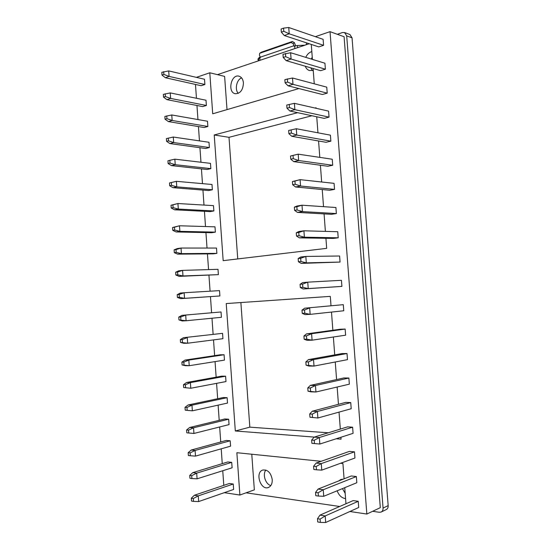<?xml version="1.0" encoding="UTF-8"?>
<svg xmlns="http://www.w3.org/2000/svg" width="550" height="550" viewBox="0 0 550 550"><rect width="100%" height="100%" fill="white"/><g stroke="black" fill="none" stroke-linecap="round" stroke-linejoin="round"><path stroke-width="0.82" d="M346.699 35.874L383.061 508.062L388.169 505.629L352.048 37.819L349.931 34.519L344.568 32.546L346.699 35.874L352.048 37.819M388.169 505.629C388.252 507.547 387.612 508.867 386.251 509.582L381.136 512.05L379.383 512.284L372.632 511.301M337.308 34.286L342.519 32.532L344.568 32.546M309.21 43.746L217.456 74.649M258.191 60.926L258.624 58.678L260.356 57.661L260.322 57.179L294.037 45.712L294.078 46.207L297.392 45.533L304.927 45.189M246.084 492.814L339.701 506.488M383.061 508.062C383.144 509.994 382.498 511.328 381.136 512.05M345.18 493.343L342.464 488.613M270.841 485.567C265.492 484.289 262.322 474.375 265.849 470.064M311.245 59.036L312.242 57.214M312.455 70.593L310.75 67.815M238.274 93.363C234.527 89.499 236.589 79.709 241.574 77.866M338.683 480.941L340.897 479.456L343.358 479.098M345.579 498.623C341.674 498.018 338.876 495.406 337.171 490.779M272.236 479.641C272.367 483.718 271.067 486.344 268.345 487.52C260.514 490.648 254.774 472.147 262.859 470.03C267.809 469.569 270.937 472.773 272.236 479.641M305.759 57.358C307.182 54.299 309.203 52.374 311.816 51.59M313.232 70.352L309.437 70.531C307.505 69.898 306.109 68.461 305.264 66.213M243.43 82.906C243.038 90.069 240.288 93.672 235.194 93.706C227.184 92.256 231.179 73.741 239.023 76.189C241.567 77.028 243.038 79.269 243.43 82.906M259.957 53.199L291.06 42.474L292.332 41.491L261.25 52.222L259.683 53.343L261.25 52.222M260.322 57.179L259.414 55.206L259.683 53.343M294.037 45.712L293.136 43.649L291.06 42.474M295.618 45.753L294.401 42.659L292.332 41.491M308.447 44.007L308.619 43.553M306.061 44.804L306.707 42.921M258.321 60.259L257.909 59.194L259.359 57.31L260.336 57.386M259.49 57.963L259.359 57.31M283.559 28.133L283.793 31.302L281.339 32.182L281.105 29.026L283.559 28.133L288.736 27.5L323.125 39.346L323.579 45.313L289.204 33.804L284.309 35.537L318.766 46.901L323.579 45.313M288.736 27.5L289.204 33.804L283.793 31.302M315.37 36.671L330.028 31.659L366.843 514.037L349.889 511.5M311.279 44.426L312.407 59.393M313.094 68.496L314.249 83.813M298.939 88.564L212.712 113.802L209.791 72.779L224.627 76.395L227.012 109.622M196.391 77.358L209.791 72.779M195.47 84.439L196.446 98.271M196.962 105.497L197.952 119.556M198.447 126.583L199.458 140.882M199.939 147.709L200.97 162.243M201.438 168.877L202.476 183.638M202.936 190.08L203.995 205.074M204.435 211.317L205.508 226.545M205.934 232.588L207.027 248.057M207.439 253.901L208.553 269.603M208.952 275.248L210.072 291.191M210.458 296.636L211.592 312.696M211.984 318.223L213.111 334.146M213.517 339.893L214.631 355.637M215.05 361.604L216.15 377.163M216.583 383.357L217.669 398.723M218.123 405.144L219.196 420.324M219.67 426.965L220.729 441.966M221.21 448.828L222.255 463.643M222.757 470.731L223.788 485.361M224.311 492.676L239.883 495.034L236.864 452.712L321.152 461.306M340.532 463.279L342.925 463.526L344.08 478.809M345.964 503.745L344.747 487.678M233.255 484.021L229.371 483.484L194.356 495.254L198.275 495.873L233.255 484.021L233.64 489.438L198.667 501.566L198.275 495.873L193.284 498.541L193.483 501.394L198.667 501.566M231.722 462.378L227.844 461.938L192.782 472.629L196.694 473.138L231.722 462.378L232.107 467.789L197.086 478.823L196.694 473.138L191.696 475.695L191.895 478.548L197.086 478.823M230.189 440.784L226.318 440.433L191.214 450.038L195.113 450.443L230.189 440.784L230.567 446.174L195.504 456.115L195.113 450.443L190.114 452.897L190.314 455.744L195.504 456.115M228.656 419.217L224.799 418.969L189.654 427.494L193.538 427.79L228.656 419.217L229.034 424.607L193.93 433.455L186.794 432.822L186.594 429.983L189.654 427.494M227.123 397.691L223.279 397.54L188.086 404.986L191.964 405.178L227.123 397.691L227.508 403.067L192.356 410.829L185.219 410.156L185.027 407.323L188.086 404.986M225.596 376.2L221.76 376.145L186.526 382.518L190.389 382.614L225.596 376.2L225.981 381.569L190.788 388.252L183.652 387.53L183.459 384.704L186.526 382.518M224.077 354.75L220.248 354.791L184.972 360.099L188.829 360.085L224.077 354.75L224.455 360.112L189.214 365.709L185.364 365.702L182.091 364.946L181.892 362.127L184.972 360.099M222.558 333.341L183.418 337.714L222.558 333.341L222.936 338.69L187.653 343.214L183.81 343.303L180.524 342.403L180.331 339.591L183.418 337.714M221.038 311.96L181.864 315.37L221.038 311.96L221.416 317.302L186.093 320.753L182.256 320.952L178.97 319.901L178.771 317.096L181.864 315.37M219.897 295.955L219.519 290.627L184.14 292.744L184.532 298.341L180.709 298.643L219.897 295.955L184.532 298.341L179.321 297.289L177.409 297.447L180.709 298.643M358.243 501.291L353.162 500.589L320.004 515.123L325.194 515.941L358.243 501.291L358.71 507.485L325.683 522.5L325.194 515.941L320.1 519.111L320.347 522.411L325.683 522.5M356.359 476.541L351.299 475.963L318.065 489.067L323.242 489.748L356.359 476.541L356.833 482.721L323.73 496.293L323.242 489.748L318.141 492.779L318.388 496.066L323.73 496.293M354.482 451.839L349.436 451.392L316.126 463.066L321.289 463.602L354.482 451.839L354.949 458.013L321.778 470.133L321.289 463.602L316.188 466.496L316.429 469.783L321.778 470.133M352.612 427.192L347.572 426.862L314.194 437.119L319.344 437.518L352.612 427.192L353.079 433.345L319.825 444.036L311.898 443.334L311.657 440.069L314.194 437.119M350.735 402.586L345.723 402.387L312.269 411.228L317.398 411.489L350.735 402.586L351.202 408.732L317.886 417.993L309.959 417.23L309.719 413.971L312.269 411.228M340.938 437.25L341.082 439.161L336.181 438.776M314.298 437.092L235.317 430.987L226.236 303.559L330.303 296.374L331.004 305.663M340.326 429.089L339.041 412.108M338.456 404.305L337.15 387.028M336.586 379.576L335.259 361.989M334.723 354.888L333.369 337.006M332.86 330.254L331.492 312.077M348.872 378.036L343.867 377.96L310.344 385.392L315.459 385.509L348.872 378.036L349.339 384.168L315.941 391.999L310.826 391.848L308.021 391.181L307.78 387.929L310.344 385.392M347.009 353.526L342.018 353.574L308.426 359.611L313.521 359.59L347.009 353.526L347.476 359.652L314.009 366.066L308.907 366.053L306.089 365.186L305.848 361.941L308.426 359.611M345.153 329.072L340.175 329.244L306.515 333.877L311.596 333.719L345.153 329.072L345.613 335.184L312.077 340.182L306.989 340.306L304.164 339.247L303.923 336.009L306.515 333.877M343.296 304.666L304.604 308.206L343.296 304.666L343.757 310.764L310.145 314.359L305.078 314.621L302.239 313.363L301.998 310.131L304.604 308.206M341.907 286.392L341.44 280.308L307.746 282.15L308.227 288.585L303.174 288.984L341.907 286.392L308.227 288.585L302.851 287.327L300.321 287.533L303.174 288.984M218.384 274.643L218.006 269.321L182.586 270.38L182.971 275.962L179.163 276.368L218.384 274.643L182.971 275.962L177.767 274.821L175.856 275.028L179.163 276.368M216.872 253.371L216.501 248.057L181.032 248.05L181.417 253.633L177.616 254.141L213.097 253.853L216.872 253.371L181.417 253.633L176.206 252.388L174.309 252.649L177.616 254.141M215.366 232.134L214.988 226.827L179.479 225.768L179.871 231.337L176.076 231.949L211.599 232.712L215.366 232.134L179.871 231.337L174.653 229.996L172.762 230.312L176.076 231.949M213.861 210.932L213.482 205.638L177.932 203.528L178.317 209.083L174.536 209.798L210.1 211.599L213.861 210.932L178.317 209.083L173.106 207.653L171.215 208.01L174.536 209.798M212.355 189.764L211.984 184.484L176.385 181.321L176.777 186.869L173.002 187.688L208.608 190.527L212.355 189.764L176.777 186.869L171.559 185.343L169.675 185.756L173.002 187.688M210.856 168.637L210.485 163.364L174.845 159.163L175.23 164.697L171.469 165.612L207.116 169.496L210.856 168.637L175.23 164.697L170.012 163.075L168.135 163.542L171.469 165.612M209.357 147.544L208.986 142.278L173.305 137.039L173.69 142.567L169.943 143.584L205.631 148.493L209.357 147.544L173.69 142.567L168.472 140.848L166.595 141.364L169.943 143.584M207.866 126.493L207.488 121.234L171.772 114.957L172.157 120.471L168.417 121.591L204.146 127.531L207.866 126.493L172.157 120.471L166.932 118.662L165.062 119.233L168.417 121.591M206.374 105.476L205.996 100.224L170.239 92.916L170.617 98.422L166.891 99.639L202.661 106.604L206.374 105.476L170.617 98.422L165.399 96.518L163.529 97.137L166.891 99.639M204.882 84.494L204.511 79.255L168.706 70.909L169.091 76.409L165.371 77.729L201.183 85.711L204.882 84.494L169.091 76.409L163.866 74.415L162.002 75.082L165.371 77.729M314.992 108.034L316.058 107.752L316.099 108.288M316.738 116.772L317.948 132.811M318.567 140.979L319.804 157.382M320.403 165.241L321.668 182.002M322.238 189.544L323.531 206.669M324.074 213.902L325.394 231.392M325.916 238.308L326.679 248.346L223.176 260.659L214.225 134.977L297.639 112.674M340.058 262.068L339.597 255.998L305.827 256.444L306.302 262.866L301.269 263.402L340.058 262.068L306.302 262.866L300.926 261.484L298.403 261.759L301.269 263.402M338.209 237.792L337.748 231.729L303.909 230.794L304.391 237.201L299.365 237.875L333.286 238.425L338.209 237.792L304.391 237.201L299.007 235.689L296.491 236.032L299.365 237.875M336.366 213.565L335.913 207.515L301.998 205.198L302.479 211.592L297.468 212.396L331.464 214.321L336.366 213.565L302.479 211.592L297.089 209.956L294.58 210.368L297.468 212.396M334.531 189.386L334.07 183.349L300.094 179.651L300.568 186.031L295.577 186.972L329.636 190.259L334.531 189.386L300.568 186.031L295.178 184.271L292.683 184.752L295.577 186.972M332.695 165.254L332.241 159.232L298.189 154.158L298.664 160.531L293.686 161.604L327.814 166.251L332.695 165.254L298.664 160.531L293.274 158.641L290.778 159.191L293.686 161.604M330.866 141.171L330.406 135.156L296.292 128.721L296.766 135.08L291.803 136.29L325.999 142.285L330.866 141.171L296.766 135.08L291.369 133.066L288.887 133.684L291.803 136.29M329.038 117.136L328.584 111.134L294.394 103.338L294.869 109.677L289.926 111.024L324.184 118.367L329.038 117.136L294.869 109.677L289.472 107.546L286.99 108.226L289.926 111.024M327.216 93.149L326.762 87.154L292.504 78.004L292.978 84.336L288.049 85.807L322.376 94.497L327.216 93.149L292.978 84.336L287.574 82.074L285.106 82.823L288.049 85.807M325.394 69.204L324.94 63.229L290.62 52.724L291.087 59.042L286.172 60.651L320.567 70.675L325.394 69.204L291.087 59.042L285.684 56.664L283.222 57.475L286.172 60.651M281.339 32.182L284.309 35.537M330.028 31.659L344.094 36.74L380.304 507.671L366.843 514.037M239.883 495.034L254.341 489.857L251.776 454.238M186.594 429.983L188.54 430.141L193.538 427.79L193.93 433.455L186.794 432.822M185.027 407.323L186.966 407.426L191.964 405.178L192.356 410.829L185.219 410.156M183.459 384.704L185.391 384.752L190.389 382.614L190.788 388.252L183.652 387.53M181.892 362.127L183.824 362.127L188.829 360.085L189.214 365.709L182.091 364.946M180.331 339.591L182.256 339.536L187.261 337.597L187.653 343.214L180.524 342.403M178.771 317.096L180.689 316.986L185.701 315.15L186.093 320.753L178.97 319.901M177.409 297.447L177.217 294.642L180.317 293.067L184.14 292.744L179.128 294.477L179.321 297.289M311.657 440.069L314.236 440.275L319.344 437.518L319.825 444.036L311.898 443.334M309.719 413.971L312.283 414.109L317.398 411.489L317.886 417.993L309.959 417.23M235.317 430.987L249.831 427.158L328.302 432.788M249.831 427.158L240.879 302.548M307.78 387.929L310.344 387.998L315.459 385.509L315.941 391.999L308.021 391.181M305.848 361.941L308.406 361.934L313.521 359.59L314.009 366.066L306.089 365.186M303.923 336.009L306.467 335.933L311.596 333.719L312.077 340.182L306.707 339.185L304.164 339.247M301.998 310.131L304.535 309.987L309.664 307.911L310.145 314.359L304.776 313.225L302.239 313.363M300.321 287.533L300.08 284.309L302.692 282.583L307.746 282.15L302.61 284.096L302.851 287.327M175.856 275.028L175.663 272.222L178.771 270.806L182.586 270.38L177.567 272.009L177.767 274.821M174.309 252.649L174.116 249.851L177.231 248.586L181.032 248.05L176.014 249.59L176.206 252.388M172.762 230.312L172.569 227.521L179.479 225.768L174.46 227.205L174.653 229.996M171.215 208.01L171.022 205.226L177.932 203.528L172.913 204.861L173.106 207.653M169.675 185.756L169.483 182.978L176.385 181.321L171.366 182.559L171.559 185.343M214.225 134.977L229.006 137.321L237.744 258.926M311.939 115.741L229.006 137.321M298.403 261.759L298.162 258.534L300.788 257.015L305.827 256.444L300.685 258.252L300.926 261.484M296.491 236.032L296.251 232.822L298.891 231.502L303.909 230.794L298.767 232.471L299.007 235.689M294.58 210.368L294.346 207.157L297 206.037L301.998 205.198L296.856 206.738L297.089 209.956M292.683 184.752L292.442 181.555L300.094 179.651L294.944 181.067L295.178 184.271M290.778 159.191L290.544 156.001L298.189 154.158L293.033 155.444L293.274 158.641M193.483 501.394L191.517 501.071L191.324 498.217L194.356 495.254M191.324 498.217L193.284 498.541M191.895 478.548L189.942 478.28L189.743 475.434L192.782 472.629M189.743 475.434L191.696 475.695M190.314 455.744L188.361 455.531L188.169 452.691L191.214 450.038M188.169 452.691L190.114 452.897M188.54 430.141L188.739 432.987M186.966 407.426L187.158 410.266M185.391 384.752L185.584 387.585M183.824 362.127L184.016 364.953M182.256 339.536L182.449 342.354M180.689 316.986L180.888 319.804M177.217 294.642L179.128 294.477M320.347 522.411L317.742 521.977L317.501 518.691L320.004 515.123M317.501 518.691L320.1 519.111M318.388 496.066L315.789 495.708L315.549 492.429L318.065 489.067M315.549 492.429L318.141 492.779M316.429 469.783L313.844 469.494L313.596 466.221L316.126 463.066M313.596 466.221L316.188 466.496M314.236 440.275L314.476 443.547M312.283 414.109L312.531 417.374M310.344 387.998L310.585 391.256M308.406 361.934L308.646 365.193M306.467 335.933L306.707 339.185M304.535 309.987L304.776 313.225M300.08 284.309L302.61 284.096M175.663 272.222L177.567 272.009M174.116 249.851L176.014 249.59M172.569 227.521L174.46 227.205M171.022 205.226L172.913 204.861M169.483 182.978L171.366 182.559M168.135 163.542L167.942 160.765L174.845 159.163M169.819 160.297L170.012 163.075M166.595 141.364L166.403 138.6L173.305 137.039M168.279 138.078L168.472 140.848M165.062 119.233L164.869 116.469L171.772 114.957M166.739 115.892L166.932 118.662M163.529 97.137L163.343 94.38L170.239 92.916M165.206 93.754L165.399 96.518M162.002 75.082L161.81 72.325L168.706 70.909M163.673 71.651L163.866 74.415M298.162 258.534L300.685 258.252M296.251 232.822L298.767 232.471M294.346 207.157L296.856 206.738M292.442 181.555L294.944 181.067M290.544 156.001L293.033 155.444M288.887 133.684L288.647 130.494L296.292 128.721M291.129 129.876L291.369 133.066M286.99 108.226L286.756 105.05L294.394 103.338M289.231 104.356L289.472 107.546M285.106 82.823L284.866 79.654L292.504 78.004M287.341 78.898L287.574 82.074M283.222 57.475L282.982 54.312L290.62 52.724M285.45 53.487L285.684 56.664M294.656 46.014L294.848 48.586M297.392 45.533L297.55 47.678M258.624 58.678L258.768 60.734M259.82 57.839L259.999 60.321M293.136 43.649L294.401 42.659M258.115 59.957L258.466 59.503"/></g></svg>
